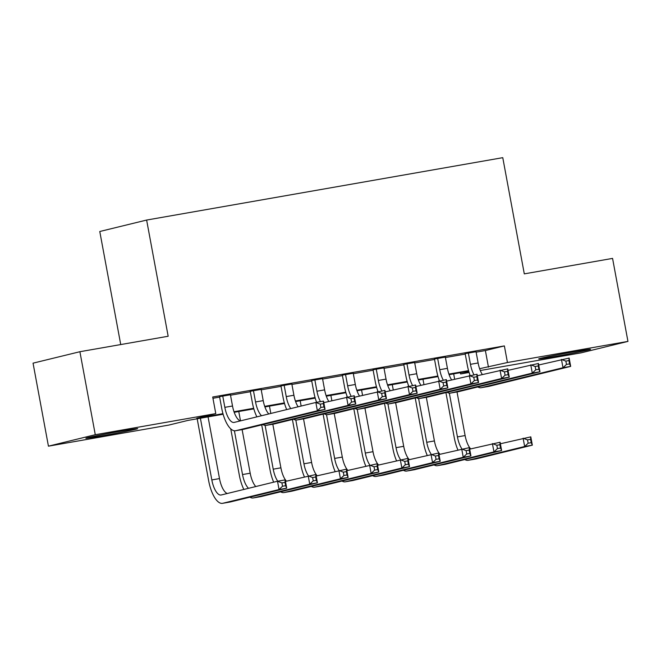 <?xml version="1.0" encoding="UTF-8"?>
<svg xmlns="http://www.w3.org/2000/svg" width="661" height="661" viewBox="0 0 661 661"><rect width="100%" height="100%" fill="white"/><g stroke="black" fill="none" stroke-linecap="round" stroke-linejoin="round"><path stroke-width="0.99" d="M121.649 431.038A26.341 0.62 -10.5 0 1 137.67 428.65A26.341 0.62 -10.5 0 1 101.893 435.863A26.341 0.62 -10.5 0 1 85.864 438.251A26.341 0.62 -10.5 0 1 121.649 431.038M574.492 351.702A26.341 0.62 -10.5 0 1 590.521 349.314A26.341 0.62 -10.5 0 1 554.736 356.535A26.341 0.62 -10.5 0 1 538.715 358.923A26.341 0.62 -10.5 0 1 574.492 351.702M120.732 344.563L99.778 231.499L146.626 220.055L502.765 157.665L524.297 273.869L612.565 258.401L627.95 341.406L581.102 352.85L480.283 370.515M469.112 372.465L460.601 373.961L468.938 371.92M460.362 372.688L460.601 373.961M223.121 414.249L187.931 420.413L168.935 425.056L48.435 446.167L95.283 434.715L215.783 413.604L196.788 418.248L222.955 413.662M95.283 434.715L79.898 351.718L33.05 363.162L48.435 446.167M230.433 394.757L219.551 396.666M261.128 389.379L250.255 391.287M291.832 384L280.95 385.908M322.535 378.621L311.653 380.529M353.238 373.242L342.357 375.151M383.934 367.863L373.06 369.772M414.637 362.484L403.755 364.393M445.34 357.105L434.459 359.014M476.127 352.173L485.381 350.553L504.368 345.91L212.71 397.005L215.783 413.604M212.941 398.277L219.634 397.104M230.515 395.204L250.337 391.733M261.211 389.825L281.032 386.355M291.914 384.446L311.736 380.976M322.618 379.067L342.439 375.597M353.321 373.688L373.143 370.218M384.016 368.309L403.838 364.839M414.72 362.93L434.541 359.46M445.423 357.551L465.245 354.081M476.044 351.726L465.162 353.635M79.898 351.718L168.167 336.251L146.626 220.055M504.368 345.91L507.45 362.517L627.95 341.406M479.605 368.706L507.45 362.517M234.002 411.729L253.659 408.283M264.697 406.35L284.362 402.904M295.401 400.971L315.057 397.525M326.104 395.592L345.761 392.155M356.8 390.213L376.464 386.776M387.503 384.842L407.168 381.397M418.206 379.464L437.863 376.018M448.91 374.085L468.566 370.639M468.732 371.218L449.108 374.663M438.036 376.596L418.405 380.034M407.333 381.975L387.71 385.413M376.63 387.354L357.006 390.791M345.926 392.733L326.303 396.17M315.231 398.112L295.599 401.549M284.527 403.491L264.904 406.928M253.824 408.87L234.201 412.307M485.381 350.553L488.454 367.152M468.327 352.858L470.45 364.318A16.889 6.503 -99.9 0 0 473.978 374.754M476.003 351.52L478.126 362.972A16.889 6.503 -99.9 0 0 482.323 374.523M470.136 375.431A25.333 9.758 80.1 0 1 467.286 365.087L465.121 353.42M538.715 364.988L569.138 358.088L570.674 366.384L489.074 386.321A25.333 9.758 80.1 0 1 488.826 386.379L481.15 387.718A25.333 9.758 80.1 0 1 477.845 386.949M569.559 363.897L568.939 360.575L565.874 361.121L566.485 364.434L569.559 363.897L570.674 366.384L562.998 367.731L481.398 387.668A25.333 9.758 80.1 0 1 481.15 387.718M566.485 364.434L562.998 367.731L561.462 359.435L565.874 361.121M568.939 360.575L569.138 358.088M457.883 449.901A25.333 9.758 80.1 0 1 454.264 437.681L445.919 392.626M453.677 373.862L454.652 379.158M457.024 391.948L465.113 435.558A16.889 6.503 -99.9 0 0 470.682 448.893M449.323 393.13L457.437 436.904A16.889 6.503 -99.9 0 0 461.948 448.926M500.377 443.762L530.8 436.863L532.336 445.159L476.052 458.916A25.333 9.758 80.1 0 1 475.813 458.965L468.137 460.312A25.333 9.758 80.1 0 1 464.823 459.535M531.221 442.672L530.601 439.35L527.528 439.887L528.147 443.209L531.221 442.672L532.336 445.159L524.66 446.505L468.376 460.254A25.333 9.758 80.1 0 1 468.137 460.312M528.147 443.209L524.66 446.505L523.124 438.21L527.528 439.887M530.601 439.35L530.8 436.863M437.623 358.237L439.747 369.697A16.889 6.503 -99.9 0 0 443.283 380.133M445.299 356.899L447.423 368.351A16.889 6.503 -99.9 0 0 451.62 379.901M439.433 380.81A25.333 9.758 80.1 0 1 436.582 370.466L434.417 358.799M508.02 370.367L538.434 363.467L539.971 371.763L458.37 391.7A25.333 9.758 80.1 0 1 458.123 391.758L450.447 393.097A25.333 9.758 80.1 0 1 447.142 392.328M538.855 369.276L538.244 365.954L535.17 366.491L535.782 369.813L538.855 369.276L539.971 371.763L532.295 373.11L450.695 393.047A25.333 9.758 80.1 0 1 450.447 393.097M535.782 369.813L532.295 373.11L530.758 364.814L535.17 366.491M538.244 365.954L538.434 363.467M406.928 363.616L409.043 375.076A16.889 6.503 -99.9 0 0 412.58 385.512M414.596 362.278L416.719 373.729A16.889 6.503 -99.9 0 0 420.925 385.28M408.738 386.189A25.333 9.758 80.1 0 1 405.879 375.845L403.722 364.178M477.316 375.745L507.731 368.846L509.276 377.142L427.667 397.079A25.333 9.758 80.1 0 1 427.427 397.137L419.752 398.476A25.333 9.758 80.1 0 1 416.438 397.699M508.152 374.655L507.541 371.333L504.467 371.87L505.087 375.192L508.152 374.655L509.276 377.142L501.6 378.489L419.991 398.426A25.333 9.758 80.1 0 1 419.752 398.476M505.087 375.192L501.6 378.489L500.055 370.193L504.467 371.87M507.541 371.333L507.731 368.846M376.225 368.995L378.348 380.455A16.889 6.503 -99.9 0 0 381.876 390.891M383.901 367.656L386.024 379.108A16.889 6.503 -99.9 0 0 390.221 390.659M378.034 391.568A25.333 9.758 80.1 0 1 375.184 381.223L373.019 369.557M446.613 381.124L477.035 374.225L478.572 382.521L396.964 402.458A25.333 9.758 80.1 0 1 396.724 402.508L389.048 403.854A25.333 9.758 80.1 0 1 385.743 403.078M477.449 380.034L476.837 376.712L473.763 377.249L474.383 380.571L477.449 380.034L478.572 382.521L470.896 383.867L389.288 403.805A25.333 9.758 80.1 0 1 389.048 403.854M474.383 380.571L470.896 383.867L469.36 375.564L473.763 377.249M476.837 376.712L477.035 374.225M345.521 374.374L347.645 385.826A16.889 6.503 -99.9 0 0 351.173 396.27M353.197 373.027L355.321 384.487A16.889 6.503 -99.9 0 0 359.518 396.038M347.331 396.947A25.333 9.758 80.1 0 1 344.48 386.602L342.315 374.936M415.909 386.503L446.332 379.604L447.869 387.9L366.268 407.837A25.333 9.758 80.1 0 1 366.02 407.887L358.345 409.233A25.333 9.758 80.1 0 1 355.04 408.457M446.753 385.413L446.134 382.091L443.068 382.628L443.68 385.95L446.753 385.413L447.869 387.9L440.193 389.246L358.593 409.184A25.333 9.758 80.1 0 1 358.345 409.233M443.68 385.95L440.193 389.246L438.656 380.943L443.068 382.628M446.134 382.091L446.332 379.604M427.18 455.28A25.333 9.758 80.1 0 1 423.569 443.052L415.215 398.005M422.974 379.24L423.957 384.537M426.328 397.327L434.409 440.937A16.889 6.503 -99.9 0 0 439.978 454.272M418.62 398.509L426.733 442.283A16.889 6.503 -99.9 0 0 431.245 454.305M469.674 449.141L500.096 442.242L501.633 450.538L445.357 464.295A25.333 9.758 80.1 0 1 445.109 464.344L437.433 465.683A25.333 9.758 80.1 0 1 434.128 464.914M500.517 448.051L499.898 444.729L496.832 445.266L497.444 448.588L500.517 448.051L501.633 450.538L493.957 451.884L437.681 465.633A25.333 9.758 80.1 0 1 437.433 465.683M497.444 448.588L493.957 451.884L492.42 443.589L496.832 445.266M499.898 444.729L500.096 442.242M396.484 460.659A25.333 9.758 80.1 0 1 392.865 448.431L384.512 403.384M392.27 384.619L393.254 389.916M395.625 402.706L403.706 446.315A16.889 6.503 -99.9 0 0 409.275 459.651M387.916 403.888L396.03 447.662A16.889 6.503 -99.9 0 0 400.549 459.676M438.978 454.52L469.393 447.621L470.929 455.916L414.654 469.665A25.333 9.758 80.1 0 1 414.406 469.723L406.73 471.062A25.333 9.758 80.1 0 1 403.425 470.293M469.814 453.429L469.203 450.108L466.129 450.645L466.74 453.967L469.814 453.429L470.929 455.916L463.254 457.263L406.978 471.012A25.333 9.758 80.1 0 1 406.73 471.062M466.74 453.967L463.254 457.263L461.717 448.959L466.129 450.645M469.203 450.108L469.393 447.621M365.781 466.038A25.333 9.758 80.1 0 1 362.162 453.81L353.817 408.762M361.567 389.998L362.55 395.295M364.922 408.085L373.002 451.694A16.889 6.503 -99.9 0 0 378.579 465.03M357.213 409.266L365.326 453.041A16.889 6.503 -99.9 0 0 369.846 465.055M408.275 459.899L438.689 453L440.234 461.295L383.95 475.044A25.333 9.758 80.1 0 1 383.711 475.102L376.035 476.441A25.333 9.758 80.1 0 1 372.721 475.672M439.111 458.808L438.499 455.487L435.425 456.024L436.045 459.345L439.111 458.808L440.234 461.295L432.558 462.642L376.274 476.391A25.333 9.758 80.1 0 1 376.035 476.441M436.045 459.345L432.558 462.642L431.013 454.338L435.425 456.024M438.499 455.487L438.689 453M335.077 471.417A25.333 9.758 80.1 0 1 331.458 459.188L323.113 414.133M330.872 395.377L331.847 400.673M334.218 413.464L342.307 457.073A16.889 6.503 -99.9 0 0 347.876 470.409M326.517 414.645L334.631 458.42A16.889 6.503 -99.9 0 0 339.143 470.434M377.571 465.278L407.994 458.379L409.531 466.674L353.247 480.423A25.333 9.758 80.1 0 1 353.007 480.481L345.331 481.819A25.333 9.758 80.1 0 1 342.018 481.043M408.415 464.187L407.796 460.866L404.722 461.403L405.342 464.724L408.415 464.187L409.531 466.674L401.855 468.021L345.571 481.77A25.333 9.758 80.1 0 1 345.331 481.819M405.342 464.724L401.855 468.021L400.318 459.717L404.722 461.403M407.796 460.866L407.994 458.379M314.818 379.753L316.941 391.205A16.889 6.503 -99.9 0 0 320.478 401.648M322.494 378.406L324.617 389.866A16.889 6.503 -99.9 0 0 328.814 401.417M316.627 402.326A25.333 9.758 80.1 0 1 313.777 391.981L311.612 380.315M385.214 391.882L415.629 384.983L417.165 393.278L335.565 413.216A25.333 9.758 80.1 0 1 335.317 413.265L327.641 414.612A25.333 9.758 80.1 0 1 324.336 413.836M416.05 390.791L415.439 387.47L412.365 388.007L412.976 391.329L416.05 390.791L417.165 393.278L409.49 394.625L327.889 414.563A25.333 9.758 80.1 0 1 327.641 414.612M412.976 391.329L409.49 394.625L407.953 386.321L412.365 388.007M415.439 387.47L415.629 384.983M304.374 476.796A25.333 9.758 80.1 0 1 300.763 464.567L292.41 419.512M300.168 400.748L301.152 406.052M303.523 418.843L311.604 462.452A16.889 6.503 -99.9 0 0 317.173 475.788M295.814 420.016L303.928 463.799A16.889 6.503 -99.9 0 0 308.439 475.813M346.868 470.657L377.291 463.758L378.827 472.053L322.551 485.802A25.333 9.758 80.1 0 1 322.304 485.852L314.628 487.198A25.333 9.758 80.1 0 1 311.323 486.422M377.712 469.566L377.092 466.245L374.027 466.782L374.638 470.103L377.712 469.566L378.827 472.053L371.151 473.4L314.876 487.149A25.333 9.758 80.1 0 1 314.628 487.198M374.638 470.103L371.151 473.4L369.615 465.096L374.027 466.782M377.092 466.245L377.291 463.758M284.123 385.132L286.238 396.583A16.889 6.503 -99.9 0 0 290.749 408.589M291.79 383.785L293.914 395.245A16.889 6.503 -99.9 0 0 298.119 406.796M286.692 409.58A25.333 9.758 80.1 0 1 283.073 397.36L280.917 385.694M354.511 397.261L384.925 390.362L386.47 398.657L304.861 418.595A25.333 9.758 80.1 0 1 304.622 418.644L296.946 419.991A25.333 9.758 80.1 0 1 293.633 419.214M385.346 396.17L384.735 392.849L381.661 393.386L382.281 396.707L385.346 396.17L386.47 398.657L378.794 400.004L297.186 419.942A25.333 9.758 80.1 0 1 296.946 419.991M382.281 396.707L378.794 400.004L377.249 391.7L381.661 393.386M384.735 392.849L384.925 390.362M273.679 482.175A25.333 9.758 80.1 0 1 270.06 469.946L261.706 424.891M269.465 406.127L270.82 413.464M272.819 424.222L280.9 467.831A16.889 6.503 -99.9 0 0 286.469 481.167M265.111 425.395L273.224 469.178A16.889 6.503 -99.9 0 0 277.744 481.191M316.173 476.036L346.587 469.128L348.124 477.432L291.848 491.181A25.333 9.758 80.1 0 1 291.6 491.23L283.924 492.577A25.333 9.758 80.1 0 1 280.619 491.801M347.008 474.945L346.397 471.623L343.323 472.161L343.935 475.482L347.008 474.945L348.124 477.432L340.448 478.779L284.172 492.528A25.333 9.758 80.1 0 1 283.924 492.577M343.935 475.482L340.448 478.779L338.911 470.475L343.323 472.161M346.397 471.623L346.587 469.128M253.419 390.511L255.543 401.962A16.889 6.503 -99.9 0 0 261.541 415.728M261.095 389.164L263.218 400.624A16.889 6.503 -99.9 0 0 268.787 413.96M256.873 416.868A25.333 9.758 80.1 0 1 252.378 402.739L250.213 391.072M323.807 402.64L354.23 395.732L355.767 404.036L274.158 423.974A25.333 9.758 80.1 0 1 273.918 424.023L266.243 425.37A25.333 9.758 80.1 0 1 262.938 424.593M354.651 401.549L354.032 398.228L350.958 398.765L351.578 402.086L354.651 401.549L355.767 404.036L348.091 405.383L266.482 425.32A25.333 9.758 80.1 0 1 266.243 425.37M351.578 402.086L348.091 405.383L346.554 397.079L350.958 398.765M354.032 398.228L354.23 395.732M243.851 489.454A25.333 9.758 80.1 0 1 239.356 475.325L230.739 428.832M238.761 411.506L240.497 420.867M242.116 429.592L250.197 473.21A16.889 6.503 -99.9 0 0 255.774 486.546M234.407 430.774L242.521 474.548A16.889 6.503 -99.9 0 0 248.519 488.314M285.469 481.415L315.884 474.507L317.429 482.811L261.145 496.56A25.333 9.758 80.1 0 1 260.905 496.609L253.229 497.956A25.333 9.758 80.1 0 1 249.916 497.179M316.305 480.324L315.694 477.002L312.62 477.539L313.24 480.861L316.305 480.324L317.429 482.811L309.753 484.158L253.469 497.907A25.333 9.758 80.1 0 1 253.229 497.956M313.24 480.861L309.753 484.158L308.216 475.854L312.62 477.539M315.694 477.002L315.884 474.507M222.716 395.889L224.839 407.341A16.889 6.503 -99.9 0 0 234.085 422.429A16.889 6.503 -99.9 0 0 234.25 422.396L315.851 402.458L323.526 401.111L325.063 409.415L243.463 429.353A25.333 9.758 80.1 0 1 243.215 429.402L235.539 430.749A25.333 9.758 80.1 0 1 221.675 408.118L219.51 396.451M230.392 394.543L232.515 406.003A16.889 6.503 -99.9 0 0 240.274 420.925M323.948 406.928L323.328 403.607L320.263 404.144L320.874 407.465L323.948 406.928L325.063 409.415L317.387 410.762L235.787 430.699A25.333 9.758 80.1 0 1 235.539 430.749M320.874 407.465L317.387 410.762L315.851 402.458L320.263 404.144M323.328 403.607L323.526 401.111M200.39 418.231L211.826 479.927A16.889 6.503 -99.9 0 0 221.063 495.015A16.889 6.503 -99.9 0 0 221.228 494.982L277.513 481.233L285.188 479.886L286.725 488.19L279.049 489.537L222.765 503.285A25.333 9.758 80.1 0 1 222.526 503.335A25.333 9.758 80.1 0 1 208.653 480.704L197.185 418.793M208.066 416.884L219.502 478.589A16.889 6.503 -99.9 0 0 227.26 493.511M285.61 485.703L284.99 482.381L281.925 482.918L282.536 486.24L285.61 485.703L286.725 488.19L230.441 501.939A25.333 9.758 80.1 0 1 230.202 501.988L222.526 503.335M282.536 486.24L279.049 489.537L277.513 481.233L281.925 482.918M284.99 482.381L285.188 479.886M478.126 362.972L470.45 364.318M489.074 386.321L481.398 387.668M465.113 435.558L457.437 436.904M476.052 458.916L468.376 460.254M447.423 368.351L439.747 369.697M458.37 391.7L450.695 393.047M416.719 373.729L409.043 375.076M427.667 397.079L419.991 398.426M386.024 379.108L378.348 380.455M396.964 402.458L389.288 403.805M355.321 384.487L347.645 385.826M366.268 407.837L358.593 409.184M434.409 440.937L426.733 442.283M445.357 464.295L437.681 465.633M403.706 446.315L396.03 447.662M414.654 469.665L406.978 471.012M373.002 451.694L365.326 453.041M383.95 475.044L376.274 476.391M342.307 457.073L334.631 458.42M353.247 480.423L345.571 481.77M324.617 389.866L316.941 391.205M335.565 413.216L327.889 414.563M311.604 462.452L303.928 463.799M322.551 485.802L314.876 487.149M293.914 395.245L286.238 396.583M304.861 418.595L297.186 419.942M280.9 467.831L273.224 469.178M291.848 491.181L284.172 492.528M263.218 400.624L255.543 401.962M274.158 423.974L266.482 425.32M250.197 473.21L242.521 474.548M261.145 496.56L253.469 497.907M232.515 406.003L224.839 407.341M243.463 429.353L235.787 430.699M219.502 478.589L211.826 479.927M230.441 501.939L222.765 503.285"/></g></svg>
